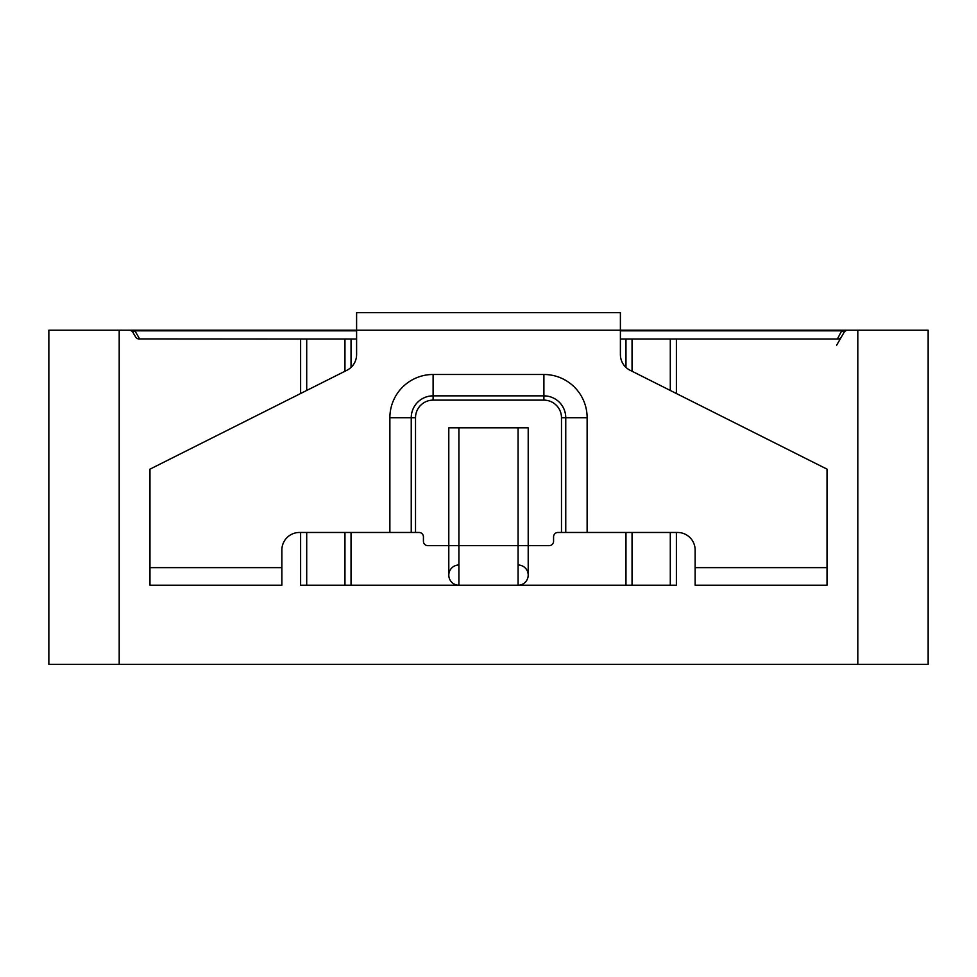 <?xml version="1.0" encoding="UTF-8"?>
<svg xmlns="http://www.w3.org/2000/svg" width="977" height="977" viewBox="0 0 977 977"><rect width="100%" height="100%" fill="white"/><g stroke="black" fill="none" stroke-linecap="round" stroke-linejoin="round"><path stroke-width="1.47" d="M518.091 564.999A10.112 10.112 0 0 1 528.203 575.111A10.112 10.112 0 0 1 518.091 585.223A10.112 10.112 0 0 0 528.203 575.111A10.112 10.112 0 0 1 518.091 585.223L518.091 545.654L549.172 545.654A4.396 4.396 0 0 0 553.568 541.258L553.568 536.861A4.396 4.396 0 0 1 557.965 532.465L561.482 532.465L561.482 417.716A17.586 17.586 0 0 0 543.896 400.13L433.104 400.13A17.586 17.586 0 0 0 415.518 417.716L415.518 532.465L299.45 532.465A17.586 17.586 0 0 0 281.865 550.051L281.865 585.223L149.969 585.223L149.969 469.155L346.908 370.271A17.586 17.586 0 0 0 356.605 354.553L356.605 312.64L620.395 312.64L620.395 354.553A17.586 17.586 0 0 0 630.092 370.271L827.031 469.155L827.031 585.223L695.135 585.223L695.135 567.637L827.031 567.637M528.203 575.111L528.203 427.828L448.797 427.828L448.797 545.654L427.828 545.654A4.396 4.396 0 0 1 423.432 541.258L423.432 536.861A4.396 4.396 0 0 0 419.035 532.465L415.518 532.465M695.135 567.637L695.135 550.051A17.586 17.586 0 0 0 677.549 532.465L561.482 532.465M857.806 330.226L857.806 664.36L928.15 664.36L928.15 330.226L847.841 330.226A4.396 4.396 0 0 0 844.03 332.424L841.49 336.821A4.396 4.396 0 0 1 837.68 339.019L676.377 339.019L676.377 393.511M676.377 532.465L676.377 585.223L300.623 585.223L300.623 532.465M138.404 338.921L306.705 339.019L306.705 390.458M139.32 339.019A4.396 4.396 0 0 1 135.51 336.821L136.047 337.566M132.97 332.424A4.396 4.396 0 0 0 129.159 330.226L134.924 330.226L132.97 332.424L135.51 336.821M129.159 330.226L48.85 330.226L48.85 664.36L857.806 664.36M134.924 330.226L847.841 330.226M670.295 390.458L670.295 339.019L632.046 339.019L632.046 371.248M625.964 367.389L625.964 339.019L620.395 339.019M356.605 339.019L351.036 339.019L351.036 367.389M458.909 427.828L458.909 545.654L448.797 545.654L448.797 575.111A10.112 10.112 0 0 0 458.909 585.223A10.112 10.112 0 0 1 448.797 575.111A10.112 10.112 0 0 1 458.909 564.999M344.954 371.248L344.954 339.019L306.705 339.019M836.642 345.211L844.03 332.424L842.076 330.812L620.395 330.812M344.954 339.019L351.036 339.019M625.964 339.019L632.046 339.019M670.295 339.019L676.377 339.019M842.076 330.226L837.338 339.019M841.49 336.821L840.953 337.566M838.596 338.921L837.68 339.019M389.872 532.465L389.872 417.716A43.232 43.232 0 0 1 433.104 374.484L543.896 374.484A43.232 43.232 0 0 1 587.128 417.716L587.128 532.465M149.969 567.637L281.865 567.637M561.482 417.716L565.756 417.716A21.86 21.86 0 0 0 543.896 395.856L433.104 395.856A21.86 21.86 0 0 0 411.244 417.716L411.244 532.465M565.756 532.465L565.756 417.716L587.128 417.716M543.896 400.13L543.896 374.484M433.104 400.13L433.104 374.484M415.518 417.716L389.872 417.716M300.623 393.511L300.623 339.019M119.194 330.226L119.194 664.36M670.295 585.223L670.295 532.465M632.046 532.465L632.046 585.223M625.964 585.223L625.964 532.465M351.036 532.465L351.036 585.223M344.954 585.223L344.954 532.465M306.705 532.465L306.705 585.223M356.605 330.812L134.924 330.812L139.662 339.019M448.797 575.111A10.112 10.112 0 0 0 458.909 585.223L458.909 545.654L518.091 545.654L518.091 427.828"/></g></svg>
